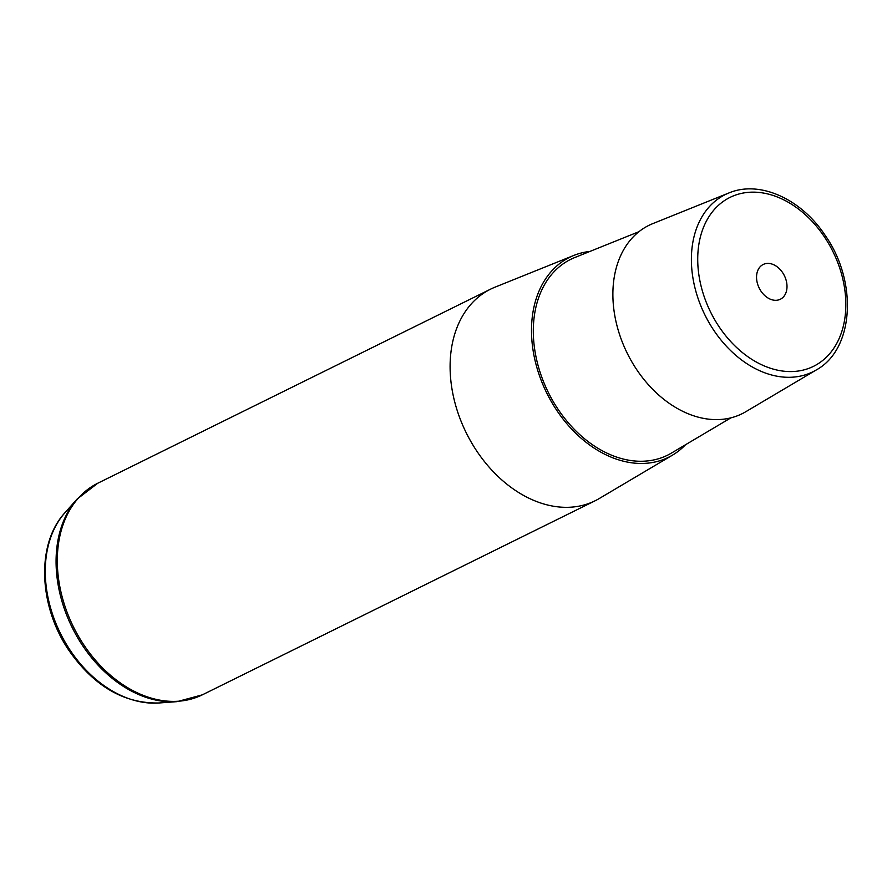 <?xml version="1.0" encoding="UTF-8"?>
<svg xmlns="http://www.w3.org/2000/svg" width="892" height="892" viewBox="0 0 892 892"><rect width="100%" height="100%" fill="white"/><g stroke="black" fill="none" stroke-linecap="round" stroke-linejoin="round"><path stroke-width="1.34" d="M652.754 223.636A105.078 76.099 63.7 0 0 636.821 369.79A105.078 76.099 63.7 0 0 745.701 411.769L816.314 369.935A98.845 71.583 -116.3 0 1 713.901 330.441A98.845 71.583 -116.3 0 1 728.887 192.973L652.754 223.636M730.905 417.846L671.386 453.114A109.237 79.098 -116.3 0 1 558.202 409.473A109.237 79.098 -116.3 0 1 574.76 257.543L638.928 231.697M589.98 251.421A111.545 80.782 63.7 0 0 573.824 255.435A111.545 80.782 63.7 0 0 556.909 410.576A111.545 80.782 63.7 0 0 672.49 455.143A111.545 80.782 63.7 0 0 685.491 444.751M672.49 455.143L599.279 498.517A118.012 85.465 -116.3 0 1 595.142 500.769A118.012 85.465 -116.3 0 1 476.986 451.374A118.012 85.465 -116.3 0 1 490.589 289.153A118.012 85.465 -116.3 0 1 494.882 287.224L573.824 255.435M786.644 290.279A19.379 14.038 -116.3 0 1 780.366 299.233A19.379 14.038 -116.3 0 1 763.229 294.025A19.379 14.038 -116.3 0 1 756.907 273.431A19.379 14.038 -116.3 0 1 763.195 264.478A19.379 14.038 -116.3 0 1 780.322 269.685A19.379 14.038 -116.3 0 1 786.644 290.279M719.186 326.896A94.218 68.227 63.7 0 0 823.918 359.454A94.218 68.227 63.7 0 0 824.364 236.815A94.218 68.227 63.7 0 0 719.643 204.268A94.218 68.227 63.7 0 0 719.186 326.896M158.999 702.985C124.155 703.688 94.24 686.316 69.253 650.881C38.724 606.761 35.78 544.187 64.982 512.688A110.597 80.09 63.7 0 0 70.468 650.725A110.597 80.09 63.7 0 0 158.999 702.985L177.118 701.636L202.339 694.835L595.142 500.769M64.982 512.688L77.058 499.119L97.785 483.219A118.012 85.465 63.7 0 0 84.194 645.44A118.012 85.465 63.7 0 0 202.339 694.835M77.058 499.119A117.699 85.231 63.7 0 0 82.889 646.02A117.699 85.231 63.7 0 0 177.118 701.636M816.314 369.935C854.157 349.229 857.781 281.716 825.345 235.644C801.384 198.994 759.627 179.894 728.887 192.973M97.785 483.219L490.589 289.153"/></g></svg>
